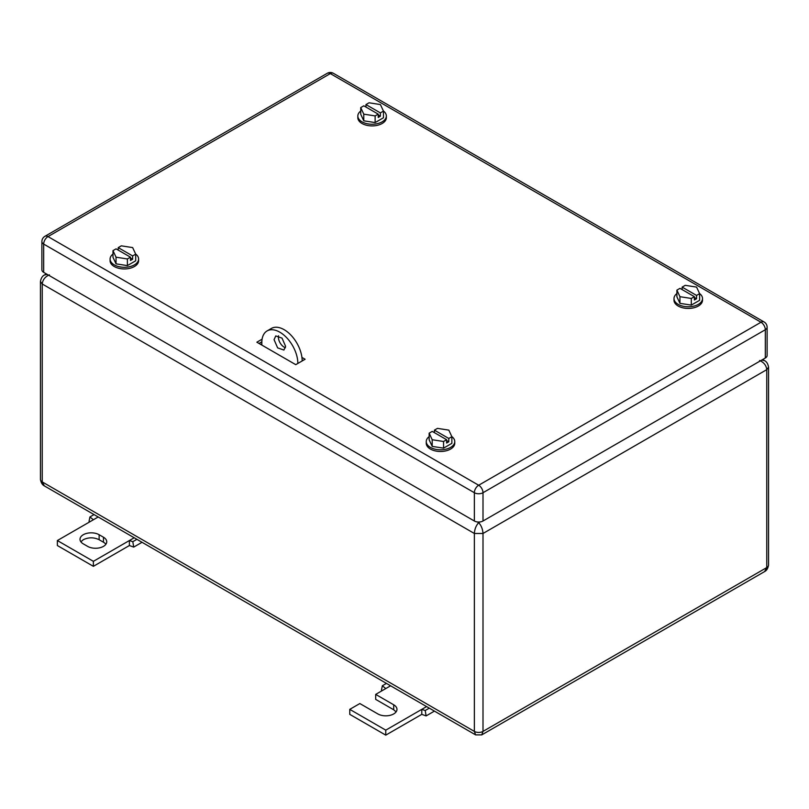 <?xml version="1.0" encoding="UTF-8"?>
<svg xmlns="http://www.w3.org/2000/svg" width="809" height="809" viewBox="0 0 809 809"><rect width="100%" height="100%" fill="white"/><g stroke="black" fill="none" stroke-linecap="round" stroke-linejoin="round"><path stroke-width="1.21" d="M49.44 274.848C45.112 276.708 42.715 279.762 42.24 283.989L474.357 533.475L483.003 533.475L766.76 369.652L768.55 367.155C767.963 363.868 766.669 361.714 764.657 360.683L761.765 360.056M477.472 521.967L478.685 522.665C476.086 525.526 474.64 529.137 474.357 533.475L474.357 731.397L475.621 734.885L481.739 734.885L483.003 731.397L766.76 567.574L766.76 369.652C766.285 365.415 763.888 362.361 759.56 360.501M479.889 521.967L478.685 522.665C481.274 525.526 482.72 529.137 483.003 533.475L483.003 731.397A6.108 3.529 180 0 1 474.357 731.397L42.24 481.921A6.108 3.529 180 0 1 40.45 479.424L40.45 479.424C41.037 482.71 42.331 484.874 44.343 485.896L42.24 481.921L42.24 283.989L40.45 281.502L40.45 479.424M46.335 273.887L44.353 275.03L47.235 274.403M44.384 485.916L475.601 734.875M764.616 571.569L766.76 567.574A6.108 3.529 180 0 0 768.55 565.076L768.55 565.076C767.963 568.373 766.669 570.527 764.657 571.548L481.759 734.875M297.843 363.453L302.161 360.956M302.161 360.875A25.463 14.704 -120 0 0 291.048 335.25A25.463 14.704 -120 0 0 271.419 328.424L267.101 330.921A25.463 14.704 -120 0 0 261.833 342.581L261.833 345.079M278.539 335.765A8.151 4.702 -120 0 0 278.397 337.171A8.151 4.702 -120 0 0 285.446 347.728M297.843 363.372A25.463 14.704 -120 0 0 286.72 337.747A25.463 14.704 -120 0 0 267.101 330.921M285.597 346.323L283.908 350.054L277.629 347.87L274.069 339.669L275.758 335.937L282.038 338.122L285.597 346.323M429.316 708.148L425.221 710.514L421.782 709.362L421.782 714.357L426.11 715.914L434.433 711.101M421.782 714.357L385.772 735.138L349.761 714.357L349.761 709.362L385.772 730.153L426.596 706.581M396.107 711.859L393.7 709.776L375.689 699.38L375.689 694.395L393.7 704.791A11.205 6.472 180 0 1 396.976 709.362A11.205 6.472 180 0 1 390.059 715.338A11.205 6.472 180 0 1 377.854 713.932L359.843 703.547L349.761 709.362M425.221 710.514L426.11 715.914M385.772 730.153L385.772 735.138M375.689 694.395L385.772 688.57L382.344 685.759L381.454 690.128L382.121 690.684M382.344 685.759L386.439 683.393M385.772 688.57L390.595 685.789M99.133 534.729L103.461 537.216A11.205 6.472 180 0 1 106.737 541.797A11.205 6.472 180 0 1 103.461 546.368A11.205 6.472 180 0 1 87.615 546.368L83.287 543.87A11.205 6.472 180 0 1 80.01 539.3A11.205 6.472 180 0 1 83.287 534.729A11.205 6.472 180 0 1 99.133 534.729L99.133 539.714C93.854 537.206 88.575 537.206 83.287 539.714L80.88 541.797M98.192 516.981L57.368 540.543L93.379 561.335L129.379 540.543L129.379 545.539L133.707 547.096L142.03 542.293M134.203 537.763L129.379 540.543L132.818 541.696L133.707 547.096M103.461 537.216L103.461 542.212A11.205 6.472 180 0 1 105.868 544.285M129.379 545.539L93.379 566.33L57.368 545.539L57.368 540.543M103.461 542.212L99.133 539.714M93.379 561.335L93.379 566.33M136.913 539.33L132.818 541.696M93.379 519.752L89.941 516.941L94.036 514.575M89.941 516.941L89.051 521.309L89.728 521.866M302.141 360.035L302.95 360.501L302.141 360.035M259.022 343.451L261.843 341.823M262.096 339.183L256.858 342.207L295.75 364.657L305.114 359.257L301.929 357.416M44.95 236.289A6.108 6.108 0 0 0 41.886 241.578A6.108 3.529 0 0 0 43.676 244.075L43.676 272.35L474.357 521.006L474.357 492.721L43.676 244.075A6.108 3.529 -60 0 1 48.004 236.592L478.685 485.238L760.996 322.245L330.315 73.599L48.004 236.592A6.108 3.529 60 0 0 44.95 236.289L327.261 73.295A6.108 3.529 60 0 1 330.315 73.599A6.108 3.529 120 0 1 333.379 73.295L764.05 321.942A6.108 3.529 120 0 0 760.996 322.245A6.108 3.529 -120 0 1 765.324 329.728L483.003 492.721A6.108 3.529 -120 0 0 478.685 485.238A6.108 3.529 -60 0 0 474.357 492.721A6.108 3.529 180 0 0 483.003 492.721L483.003 521.006L765.324 358.003L765.324 329.728A6.108 3.529 180 0 0 767.114 327.24A6.108 6.108 0 0 0 764.05 321.942M767.114 327.24L767.114 355.515A6.108 3.529 180 0 1 765.324 358.003M483.003 521.006A6.108 3.529 180 0 1 474.357 521.006M43.676 272.35A6.108 3.529 180 0 1 41.886 269.852L41.886 241.578M260.458 344.28L261.833 344.28M699.563 293.525A14.259 8.232 180 0 1 702.515 298.551L702.515 300.21A14.259 8.232 180 0 1 698.339 306.035A14.259 8.232 180 0 1 682.806 307.814A14.259 8.232 180 0 1 673.998 300.21L673.998 298.551A14.259 8.232 180 0 1 676.9 293.566M702.515 298.551A14.259 8.232 180 0 1 698.339 304.366A14.259 8.232 180 0 1 682.806 306.156A14.259 8.232 180 0 1 673.998 298.551M679.944 303.345L679.944 296.691L676.9 290.138L676.9 296.792L679.944 303.345L691.301 305.104L699.623 300.301L699.623 293.647L696.539 295.427L696.539 298.754L694.385 297.51M699.623 293.647L696.579 287.094L685.213 285.334L682.139 287.114L682.139 289.602M679.944 296.691L691.301 298.45L694.385 296.67L694.385 299.997L696.539 298.754M691.301 298.45L691.301 305.104M694.385 296.67L679.975 288.358L676.9 290.138M682.139 287.114L696.539 295.427M451.816 436.567A14.259 8.232 180 0 1 454.769 441.583L454.769 443.241A14.259 8.232 180 0 1 450.593 449.066A14.259 8.232 180 0 1 435.05 450.856A14.259 8.232 180 0 1 426.252 443.241L426.252 441.583A14.259 8.232 180 0 1 429.154 436.607M454.769 441.583A14.259 8.232 180 0 1 450.593 447.407A14.259 8.232 180 0 1 435.05 449.187A14.259 8.232 180 0 1 426.252 441.583M432.198 446.386L432.198 439.732L429.154 433.169L429.154 439.823L432.198 446.386L443.554 448.146L451.867 443.342L451.867 436.688L448.793 438.468L448.793 441.795L446.629 440.541M451.867 436.688L448.823 430.125L437.467 428.376L434.393 430.145L434.393 432.643M432.198 439.732L443.554 441.492L446.629 439.712L446.629 443.039L448.793 441.795M443.554 441.492L443.554 448.146M446.629 439.712L432.228 431.399L429.154 433.169M434.393 430.145L448.793 438.468M135.649 254.026A14.259 8.232 180 0 1 138.602 259.042L138.602 260.71A14.259 8.232 180 0 1 134.425 266.525A14.259 8.232 180 0 1 118.883 268.315A14.259 8.232 180 0 1 110.085 260.71L110.085 259.042A14.259 8.232 180 0 1 112.987 254.066M138.602 259.042A14.259 8.232 180 0 1 134.425 264.867A14.259 8.232 180 0 1 118.883 266.646A14.259 8.232 180 0 1 110.085 259.042M116.031 263.845L116.031 257.191L112.987 250.638L112.987 257.292L116.031 263.845L127.387 265.605L135.7 260.801L135.7 254.147L132.625 255.927L132.625 259.254L130.461 258.01M135.7 254.147L132.656 247.594L121.299 245.835L118.225 247.615L118.225 250.102M116.031 257.191L127.387 258.951L130.461 257.171L130.461 260.498L132.625 259.254M127.387 258.951L127.387 265.605M130.461 257.171L116.061 248.859L112.987 250.638M118.225 247.615L132.625 255.927M383.395 110.985A14.259 8.232 180 0 1 386.348 116.011L386.348 117.669A14.259 8.232 180 0 1 382.172 123.494A14.259 8.232 180 0 1 366.639 125.274A14.259 8.232 180 0 1 357.831 117.669L357.831 116.011A14.259 8.232 180 0 1 360.733 111.035M386.348 116.011A14.259 8.232 180 0 1 382.172 121.825A14.259 8.232 180 0 1 366.639 123.615A14.259 8.232 180 0 1 357.831 116.011M363.777 120.814L363.777 114.16L360.733 107.597L360.733 114.251L363.777 120.814L375.133 122.564L383.456 117.77L383.456 111.116L380.372 112.886L380.372 116.213L378.218 114.969M383.456 111.116L380.412 104.553L369.046 102.794L365.971 104.573L365.971 107.071M363.777 114.16L375.133 115.909L378.218 114.14L378.218 117.467L380.372 116.213M375.133 115.909L375.133 122.564M378.218 114.14L363.807 105.817L360.733 107.597M365.971 104.573L380.372 112.886M393.7 704.791L393.7 709.776M764.657 360.683L762.665 359.54M44.343 275.03C42.331 276.071 41.037 278.225 40.45 281.502M768.55 367.155L768.55 565.076M333.379 73.295A6.108 6.108 0 0 0 327.261 73.295"/></g></svg>
